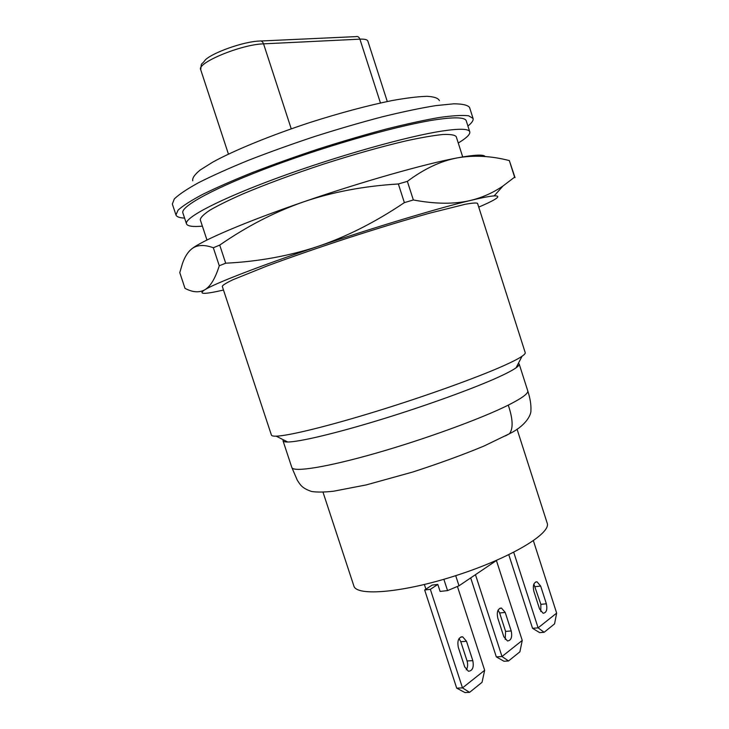 <?xml version="1.0" encoding="UTF-8"?>
<svg xmlns="http://www.w3.org/2000/svg" width="729" height="729" viewBox="0 0 729 729"><rect width="100%" height="100%" fill="white"/><g stroke="black" fill="none" stroke-linecap="round" stroke-linejoin="round"><path stroke-width="1.09" d="M323.002 492.184L353.847 585.906C356.29 596.677 403.456 592.713 457.229 575.172C511.038 557.758 551.534 533.245 547.169 523.085L517.043 429.135M518.392 363.306L519.185 364.044C519.449 364.874 518.419 366.131 516.077 367.808C512.851 370.095 507.22 373.093 499.183 376.793C474.807 388.01 427.258 405.315 381.914 419.248C336.534 433.19 299.501 441.947 287.736 442.002C284.857 442.02 283.28 441.61 283.016 440.781L283.216 439.724M503.985 365.584C477.85 377.321 426.301 395.92 377.212 411.074C328.086 426.246 288.365 435.896 276.154 436.161C273.247 436.243 271.671 435.878 271.416 435.085L222.263 286.324C222.764 285.103 226.318 282.907 232.934 279.736L266.595 266.158C290.078 257.455 317.115 248.088 347.706 238.073C378.333 228.204 405.707 219.885 429.818 213.123L465.038 204.32C472.255 202.999 476.42 202.68 477.541 203.373L525.217 352.626C525.481 353.41 524.415 354.631 522.019 356.281C518.62 358.604 512.615 361.702 503.985 365.584M462.705 156.926L456.217 136.633C454.759 134.901 450.258 134.191 442.703 134.519C433.4 135.485 421.353 137.562 406.563 140.752C382.042 146.474 354.403 154.247 323.658 164.08C293.003 174.204 266.085 184.155 242.875 193.941C229.043 200.047 218.071 205.45 209.97 210.143C203.673 214.317 200.439 217.534 200.284 219.793L206.963 240.023M189.75 250.658L191.454 249.108C187.727 252.207 184.738 256.991 182.478 263.451L179.781 272.637L184.984 288.329C192.365 292.274 198.817 292.839 204.357 290.042L204.904 289.723C215.201 283.289 259.879 265.939 318.054 246.375C375.9 226.856 439.286 207.865 470.888 200.357C482.425 197.523 493.123 192.729 503.001 185.995L514.601 177.165L515.038 177.63L509.334 160.59C491.2 155.888 473.859 154.995 457.311 157.892C474.461 154.73 483.737 154.284 485.149 156.535M213.324 247.751L219.721 245.099C246.776 226.355 274.715 211.948 303.546 201.878C245.391 221.853 201.177 240.88 191.454 249.108C196.721 244.807 204.011 244.361 213.324 247.751L219.274 265.757C215.274 278.451 210.49 286.433 204.904 289.723L204.384 290.042C197.978 294.425 204.348 294.425 223.493 290.051M219.274 265.757L225.698 263.196C258.358 261.583 289.14 255.979 318.054 246.375C346.84 236.606 375.608 222.017 404.367 202.626L413.352 199.965C435.559 204.156 454.741 204.284 470.888 200.357C482.197 197.65 489.97 196.156 494.189 195.882C501.379 195.618 497.743 198.698 483.281 205.131L478.734 207.118M458.259 143.002C466.505 138.045 470.342 134.327 469.768 131.849C468.811 128.696 459.571 128.432 442.047 131.056C407.028 136.369 336.57 156.225 278.013 177.739C219.338 199.272 183.918 217.953 186.506 223.885C187.499 226.227 192.793 226.974 202.38 226.145M186.506 223.885L182.888 212.968C180.127 206.507 215.383 187.262 274.031 165.538C332.542 143.813 403.11 124.185 438.293 119.337C455.907 116.95 465.23 117.469 466.278 120.886L469.768 131.849M184.592 218.108C179.525 217.862 176.655 216.823 175.971 214.991L178.022 210.198C182.624 205.952 190.807 200.703 202.544 194.443C216.276 187.699 232.916 180.382 252.462 172.518C273.311 164.499 295.4 156.617 318.719 148.871C342.138 141.426 364.637 134.819 386.215 129.051C406.654 123.93 424.415 120.066 439.487 117.46C452.663 115.619 462.368 115.054 468.592 115.783L473.066 118.453C473.595 120.34 471.873 122.873 467.918 126.044M175.971 214.991L172.345 204.047L174.295 198.962C178.842 194.515 186.961 189.075 198.653 182.642C212.339 175.725 228.942 168.281 248.461 160.298C269.283 152.188 291.363 144.26 314.7 136.496C338.128 129.06 360.655 122.499 382.278 116.822C402.754 111.801 420.569 108.074 435.705 105.623L453.684 103.819C462.487 103.846 467.781 105.067 469.567 107.464L473.066 118.453M439.377 100.666C438.348 98.178 434.238 96.72 427.048 96.31C418.091 96.556 406.354 97.987 391.847 100.602C367.717 105.514 340.47 112.795 310.126 122.445C270.641 135.421 234.437 150.265 212.859 162.066L200.174 170.021C194.607 174.586 192.137 178.177 192.766 180.801M303.546 201.878C361.347 181.895 425.153 163.806 457.311 157.892C440.854 160.963 424.205 168.782 407.365 181.366L398.362 183.972C363.971 186.059 332.369 192.028 303.546 201.878M225.698 263.196L219.721 245.099M413.352 199.965L407.365 181.366M404.367 202.626L398.362 183.972M514.601 177.165L509.334 160.59M443.87 579.3L447.551 590.599L440.106 591.429L437.819 584.421L430.347 589.342L424.661 589.989L432.151 585.086L437.819 584.421M455.707 575.664L458.997 585.797L447.551 590.599M496.941 560.182L458.997 585.797M424.387 584.512L425.909 589.169M424.661 589.989L456.7 688.149L464.947 692.55L469.576 692.359L462.496 687.894L456.7 688.149M466.296 669.851C467.772 667.317 468.027 664.365 467.07 660.966L460.792 641.702L459.051 638.577M458.322 647.361L464.683 666.871L468.446 671.263C472.574 670.826 474.032 667.272 472.802 660.611L466.505 641.274L462.623 636.8C458.541 637.246 457.101 640.764 458.322 647.361M457.42 586.453L484.667 670.279L462.496 687.894L430.347 589.342M484.667 670.279L482.033 682.326L469.576 692.359M533.391 540.727L556.655 613.116L554.559 623.887L544.135 632.289L538.102 627.851L532.534 628.307L539.688 632.635L544.135 632.289M496.422 560.537L522.246 640.445L519.895 651.817L508.523 660.975L501.999 656.519L496.321 656.884L503.985 661.258L508.523 660.975M513.726 552.272L538.102 627.851L556.655 613.116M546.367 603.812L540.663 586.07L537.018 581.797C533.728 582.289 532.662 585.414 533.819 591.164L539.578 609.052L543.123 613.262C546.458 612.77 547.534 609.617 546.367 603.812L540.863 604.341L533.874 584.066M540.772 611.513L540.863 604.341M508.796 554.723L532.534 628.307M475.463 574.68L501.999 656.519L522.246 640.445M470.697 577.897L496.321 656.884M511.211 630.949L505.224 612.451L501.461 608.077C497.807 608.551 496.567 611.859 497.761 618.01L503.803 636.672L507.466 640.973C511.166 640.499 512.414 637.155 511.211 630.949L505.589 631.405L499.62 612.971L498.107 610.1M505.206 639.397L505.589 631.405M283.016 440.781L291.819 467.462C293.04 472.501 326.073 467.417 375.426 453.338C424.688 439.314 481.322 418.628 508.268 405.124C522.064 398.162 528.561 393.396 527.741 390.808C530.129 398.143 531.195 404.622 530.922 410.236C531.386 415.393 524.844 426.347 509.471 433.719L505.507 435.869M508.268 405.124C512.952 419.002 513.353 428.534 509.471 433.719L483.846 446.102C462.605 454.914 438.894 463.553 412.732 472.027L366.277 484.903L333.472 491.237C324.314 492.23 317.033 492.321 311.62 491.492C301.524 488.056 300.184 484.548 297.268 480.174L291.819 467.462M228.432 154.101L200.703 69.683C196.374 62.995 241.281 44.36 263.561 43.849L359.907 39.156C364.673 38.956 367.316 39.603 367.863 41.106L387.29 101.513M200.703 69.683C201.851 60.881 200.229 66.786 205.396 59.814C212.686 52.661 243.386 41.562 259.378 41.061C261.21 40.542 262.604 41.471 263.561 43.849L291.236 128.814M261.037 40.988L355.925 36.623C357.711 36.14 359.042 36.979 359.907 39.156L380.456 102.971M466.505 641.274L460.792 641.702M472.802 660.611L467.07 660.966M540.663 586.07L535.168 586.663M505.224 612.451L499.62 612.971M519.185 364.044L527.741 390.808M516.077 367.808L522.019 356.281M287.736 442.002L276.154 436.161M494.189 195.882L503.001 185.995M460.919 636.936L462.623 636.8M535.724 581.942L537.018 581.797M499.985 608.223L501.461 608.077"/></g></svg>
